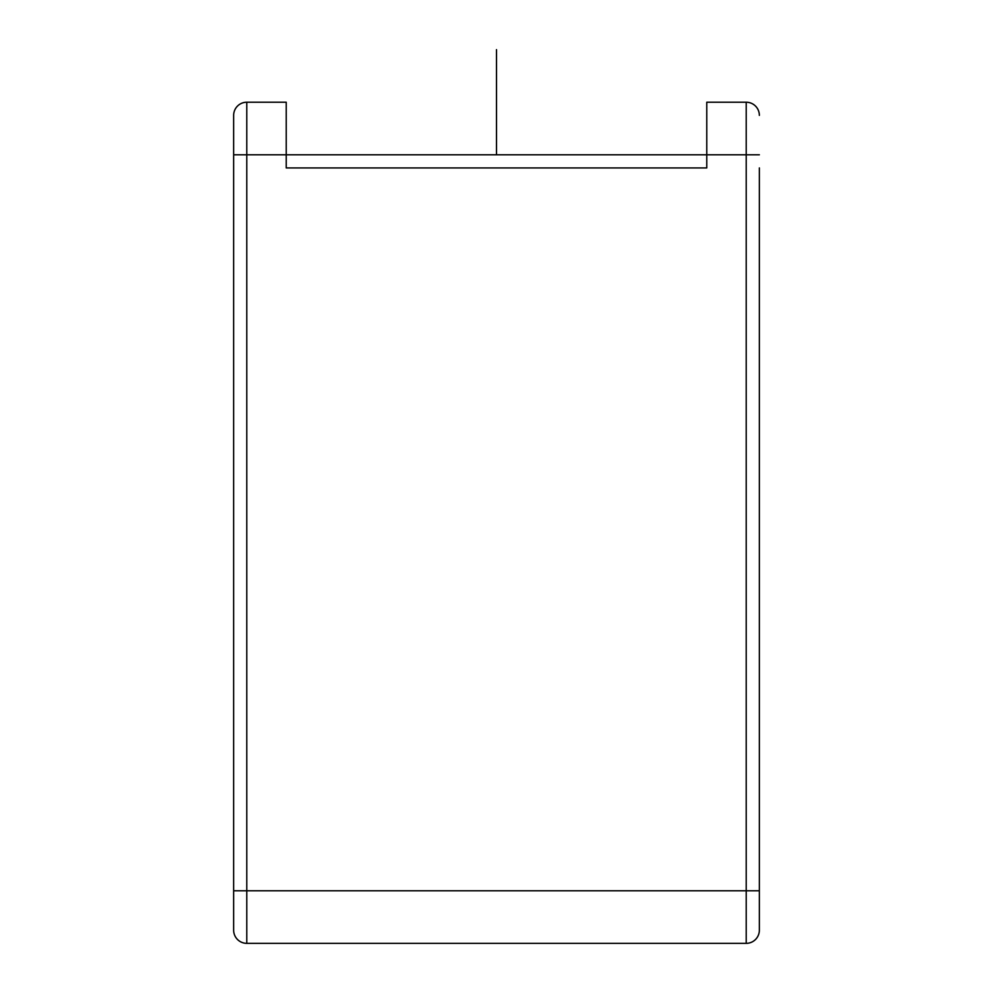 <?xml version="1.0" encoding="UTF-8"?>
<svg xmlns="http://www.w3.org/2000/svg" width="993" height="993" viewBox="0 0 993 993"><rect width="100%" height="100%" fill="white"/><g stroke="black" fill="none" stroke-linecap="round" stroke-linejoin="round"><path stroke-width="1.49" d="M759.347 167.929L759.347 930.205A13.145 13.145 0 0 1 746.215 943.35L246.785 943.35A13.145 13.145 0 0 1 233.653 930.205A13.145 13.145 0 0 0 246.785 943.35L246.785 890.783L233.653 890.783L233.653 930.205L233.653 115.362A13.145 13.145 0 0 1 246.785 102.217L286.22 102.217L286.22 154.796L706.78 154.796L706.78 102.217L746.215 102.217L746.215 890.783L246.785 890.783L246.785 102.217M233.653 154.796L286.22 154.796L286.22 167.929L706.78 167.929L706.78 154.796L759.347 154.796M759.347 115.362A13.145 13.145 0 0 0 746.215 102.217A13.145 13.145 0 0 1 759.347 115.362M496.5 154.796L496.5 49.65M496.5 141.651L496.5 89.072L496.5 141.651M759.347 890.783L746.215 890.783L746.215 943.35"/></g></svg>

